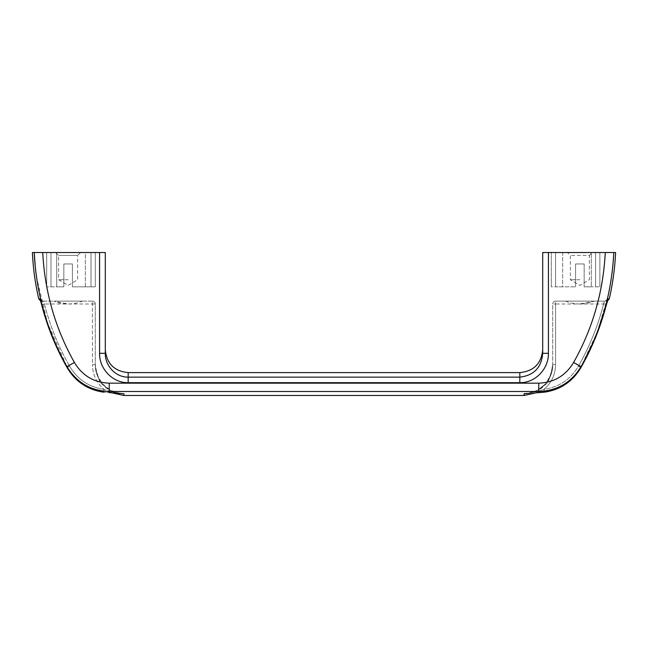 <?xml version="1.0" encoding="UTF-8"?>
<svg xmlns="http://www.w3.org/2000/svg" width="648" height="648" viewBox="0 0 648 648"><rect width="100%" height="100%" fill="white"/><g stroke="black" fill="none" stroke-linecap="round" stroke-linejoin="round"><path stroke-width="0.49" stroke-dasharray="3.24 2.43" d="M594.159 252.526L565.574 252.526L594.159 252.558M551.278 286.837L551.278 252.526L599.878 252.526L551.278 252.526L551.278 286.837L551.278 252.526L551.278 286.837L562.65 286.837L562.65 252.526L599.878 252.526L555.563 252.526L562.65 252.526L562.65 286.837L555.563 286.837L575.578 286.837L551.278 286.837M68.137 279.725L58.636 279.725L68.137 279.725M55.777 252.558L58.636 255.417L58.636 279.725L68.137 285.436L77.638 279.725L77.638 255.417L58.636 255.417L77.638 255.417L80.498 252.558L55.777 252.558L80.498 252.558M579.863 279.725L570.361 279.725L579.863 279.725M82.426 252.558L53.841 252.558L82.426 252.526M604.325 301.126L555.563 301.126L604.325 301.126C598.703 324.041 590.053 345.757 578.389 366.258C570.548 379.42 559.086 387.115 544.004 389.343C551.553 382.782 555.401 374.528 555.563 364.573L552.704 364.573L550.897 374.795L545.657 383.754L537.589 390.274L527.715 393.474L537.589 390.282L545.648 383.762L550.889 374.811L552.704 364.573L552.704 303.985C552.882 302.252 553.829 301.304 555.563 301.126L555.563 303.985L552.704 303.985A2.859 2.859 0 0 1 555.563 301.126L555.563 364.573C555.401 374.528 551.553 382.782 544.004 389.343L539.347 390.971L528.404 393.377M594.159 301.126L565.574 301.126L594.159 301.126L579.863 303.985A37.163 37.163 0 0 0 594.159 301.126M85.35 286.837L91.004 286.837L85.35 286.837L85.35 252.526L95.297 252.526L46.697 252.526L95.297 252.526L85.35 252.526L85.35 286.837L72.422 286.837L85.35 286.837M121.573 393.522L103.664 392.121L103.996 389.343L103.656 392.186L109.204 392.664A2.859 0.697 92.9 0 1 108.653 390.971L103.996 389.343C96.447 382.782 92.599 374.528 92.437 364.573C92.599 374.528 96.447 382.782 103.996 389.343L108.653 390.971A2.859 0.697 92.9 0 0 109.204 392.664A2.859 0.697 92.9 0 0 109.35 392.607L109.245 383.162L538.755 383.162C554.064 382.555 565.68 375.654 573.601 362.459C592.693 328.496 603.248 291.859 605.264 252.526L542.7 252.526L542.7 353.314C541.55 367.529 533.92 375.467 519.826 377.136L128.174 377.136C115.603 377.363 104.984 365.691 105.3 353.314L105.3 252.526L99.581 252.526L99.581 353.314L105.3 353.314M585.071 359.972L581.021 366.647C571.366 382.531 557.272 390.817 538.755 391.497L538.65 392.607L526.832 393.49M605.264 301.126L607.775 298.914L606.382 304.682L603.604 303.985C597.966 325.863 589.559 346.623 578.389 366.258L580.867 367.683M36.474 276.842L47.523 323.149L66.979 366.647L54.748 342.889M109.245 383.162C93.936 382.563 82.32 375.662 74.398 362.459L66.979 366.647C76.634 382.539 90.728 390.825 109.245 391.497L538.755 391.497L538.755 383.162M103.656 392.186L103.664 392.121C87.707 389.812 75.532 381.656 67.141 367.667L69.611 366.258L67.141 367.667M74.398 362.459C55.307 328.496 44.753 291.859 42.736 252.526L99.581 252.526M42.736 252.526L32.4 252.526M35.438 268.507L35.494 269.041M54.683 342.743L44.453 314.79M43.149 310.311L41.666 304.811M41.642 304.706L44.396 303.985L42.468 301.126A2.859 2.851 90 0 1 39.698 298.914L41.626 304.698C47.328 326.827 55.833 347.814 67.125 367.675M573.601 362.459L581.021 366.647L597.343 331.873L608.237 295.18M608.302 294.872L609.201 290.539M609.809 287.364L610.586 282.917M610.967 280.568L611.987 273.416M612.06 272.808L613.794 252.599M605.264 252.526L615.6 252.526M609.241 298.914L607.775 298.914L598.436 329.994M596.363 335.405L593.268 342.865M593.033 343.391L585.832 358.514M120.285 393.474L110.411 390.282L102.352 383.762L97.111 374.811L95.297 364.573L95.297 366.881L95.297 364.573L92.437 364.573L92.437 303.985L44.396 303.985C50.034 325.863 58.442 346.623 69.611 366.258C57.947 345.757 49.297 324.041 43.675 301.126L42.736 301.126L40.225 298.914M527.739 393.449L539.347 390.971A2.859 0.697 -92.9 0 1 538.796 392.664A2.859 0.697 -92.9 0 0 539.347 390.971L544.004 389.343C559.086 387.115 570.548 379.42 578.389 366.258L580.875 367.675M555.563 301.126A2.859 2.859 0 0 0 552.704 303.985L552.704 364.573C553.076 379.153 540.942 392.777 526.281 393.579C540.942 392.777 553.076 379.153 552.704 364.573L555.563 364.573L555.563 303.985L603.604 303.985L605.532 301.126A2.859 2.851 -90 0 0 607.792 300M542.7 353.314L542.7 349.726L542.7 353.314L548.419 353.314L548.419 252.526M120.05 393.425L121.719 393.579C107.058 392.777 94.924 379.153 95.297 364.573C94.867 379.931 108.321 394.065 123.881 393.701L123.881 395.474M536.35 392.801L526.055 393.603M524.321 393.692L524.119 395.474M544.004 389.343L544.344 392.186L544.004 389.343M580.859 367.667C572.524 381.623 560.35 389.772 544.336 392.121L538.65 392.607A2.859 0.697 -92.9 0 0 538.796 392.664M42.736 301.126L92.437 301.126L92.437 364.573L95.297 364.573L95.297 303.985A2.859 2.859 0 0 0 92.437 301.126C94.171 301.304 95.118 302.252 95.297 303.985L95.297 364.573C94.924 379.153 107.058 392.777 121.719 393.579L108.653 390.971L119.597 393.377M109.204 392.664L121.946 393.603M123.039 393.668L123.881 393.701M72.422 263.963L63.844 263.963L72.422 263.963L72.422 286.837L91.004 286.837L72.422 286.837L72.422 263.963L63.844 263.963L63.844 286.837L46.697 286.837L63.844 286.837L56.7 286.837L56.7 252.526L56.7 286.837L63.844 286.837L63.844 263.963L72.422 263.963L72.422 286.837L72.422 263.963M584.156 263.963L575.578 263.963L584.156 263.963L584.156 286.837L599.878 286.837L584.156 286.837L591.3 286.837L591.3 252.526L591.3 286.837L584.156 286.837L584.156 263.963L575.578 263.963L575.578 286.837L575.578 263.963L584.156 263.963L584.156 286.837L584.156 263.963M575.578 263.963L575.578 286.837L575.578 263.963M63.844 263.963L63.844 286.837L63.844 263.963M95.297 286.837L95.297 252.526L95.297 286.837L95.297 252.526L95.297 286.837L91.004 286.837L95.297 286.837M82.426 301.126L53.841 301.126L82.426 301.126A37.163 37.163 0 0 1 68.137 303.985L53.841 301.126A37.163 37.163 0 0 0 68.137 303.985M95.297 303.985L92.437 303.985L92.437 301.126L43.675 301.126M592.223 252.558L567.502 252.558L592.223 252.558L589.364 255.417L570.361 255.417L589.364 255.417L589.364 279.725L579.863 285.436L570.361 279.725L570.361 255.417L567.502 252.558M555.563 286.837L555.563 252.526L555.563 286.837M519.826 372.6L519.826 382.676L128.174 382.676L128.174 372.6M91.004 286.837L91.004 252.526L91.004 286.837M39.698 298.914L38.759 298.914M99.581 353.314C99.193 368.744 112.622 383 128.174 382.676M519.826 382.676C535.459 382.992 548.799 368.68 548.419 353.314M69.611 366.258C77.452 379.42 88.914 387.115 103.996 389.343C88.914 387.115 77.452 379.42 69.611 366.258M50.981 286.837L50.981 252.526L50.981 286.837M595.585 286.837L595.585 252.526L595.585 286.837M42.468 301.126L40.136 299.838L40.549 300.947M607.865 299.838L605.532 301.126M536.139 392.818L548.208 382.271L552.704 366.881M111.861 392.818L99.792 382.271L95.297 366.881M573.796 377.258L569.479 381.308M563.566 385.536L544.344 392.186M40.703 301.004L41.545 301.126M565.574 301.126A37.163 37.163 0 0 0 579.863 303.985M599.878 286.837L599.878 252.526L599.878 286.837M46.697 286.837L46.697 252.526L46.697 286.837M607.451 300.947L606.455 301.126"/><path stroke-width="0.97" d="M526.832 393.49L524.119 393.701L527.715 393.474L524.119 393.701L524.119 395.474L536.139 392.818M613.794 252.599L613.794 252.526C611.809 293.155 600.89 331.193 581.021 366.647L580.859 367.667C572.468 381.656 560.293 389.812 544.336 392.121L538.796 392.664A2.859 0.697 -92.9 0 1 538.65 392.607L538.755 391.497L109.245 391.497L109.35 392.607L120.285 393.474M121.573 393.522L109.35 392.607A2.859 0.697 92.9 0 1 109.204 392.664M35.438 268.507L34.206 252.526L32.4 252.526C33.113 268.183 35.227 283.646 38.759 298.914L40.225 298.914C45.887 323.174 54.861 346.089 67.141 367.667L66.979 366.647C47.166 331.411 36.239 293.374 34.206 252.526L99.581 252.526L99.581 353.314L105.3 353.314C104.984 365.691 115.603 377.363 128.174 377.136L128.174 372.6L519.826 372.6C533.717 371.247 541.347 363.617 542.7 349.726M105.3 353.314L105.3 252.526L99.581 252.526M35.494 269.041L36.474 276.842M44.453 314.79L43.149 310.311M609.201 290.539L609.809 287.364M610.586 282.917L610.967 280.568M611.987 273.416L612.06 272.808M607.792 300A2.859 2.851 -90 0 0 608.302 298.914L609.241 298.914C612.773 283.646 614.887 268.183 615.6 252.526L605.264 252.526C603.248 291.859 592.693 328.496 573.601 362.459L581.021 366.647C571.366 382.531 557.272 390.817 538.755 391.497L538.755 383.162C554.064 382.555 565.68 375.654 573.601 362.459M580.859 367.667L580.859 367.667C592.167 347.79 600.672 326.795 606.358 304.698L607.743 300.024M608.302 298.914L595.723 337.033L580.875 367.675C592.167 347.814 600.672 326.827 606.374 304.698M598.436 329.994L596.363 335.405M593.268 342.865L593.033 343.391M585.832 358.514L585.071 359.972M67.141 367.667L67.141 367.667C75.476 381.623 87.65 389.772 103.664 392.121L103.656 392.186C87.61 389.804 75.435 381.632 67.125 367.675C54.878 346.137 45.927 323.312 40.273 299.19L40.225 298.914M74.398 362.459L66.979 366.647C76.634 382.539 90.728 390.825 109.245 391.497L109.245 383.162C93.936 382.563 82.32 375.662 74.398 362.459C55.307 328.496 44.753 291.859 42.736 252.526M542.7 353.314L548.419 353.314C548.799 368.68 535.459 382.992 519.826 382.676L519.826 377.136C533.92 375.467 541.55 367.529 542.7 353.314L542.7 252.526L605.264 252.526M528.404 393.377L527.739 393.449M526.055 393.603L524.321 393.692M119.597 393.377L120.05 393.425M121.946 393.603L123.039 393.668M99.581 353.314C99.193 368.744 112.622 383 128.174 382.676L128.174 377.136L519.826 377.136L519.826 372.6M524.119 395.474L123.881 395.474L123.881 393.701M128.174 382.676L519.826 382.676M548.419 353.314L548.419 252.526M538.755 383.162L109.245 383.162M40.549 300.947L41.618 304.682M128.174 372.6C114.283 371.247 106.653 363.617 105.3 349.726M123.881 395.474L111.861 392.818M536.35 392.801L544.344 392.186C560.39 389.804 572.565 381.632 580.875 367.675M544.344 392.186L538.796 392.664M580.867 367.683L573.796 377.258M569.479 381.308L563.566 385.536M38.759 298.914L40.703 301.004M103.656 392.186C87.61 389.804 75.435 381.632 67.125 367.675M609.241 298.914L607.451 300.947"/></g></svg>
